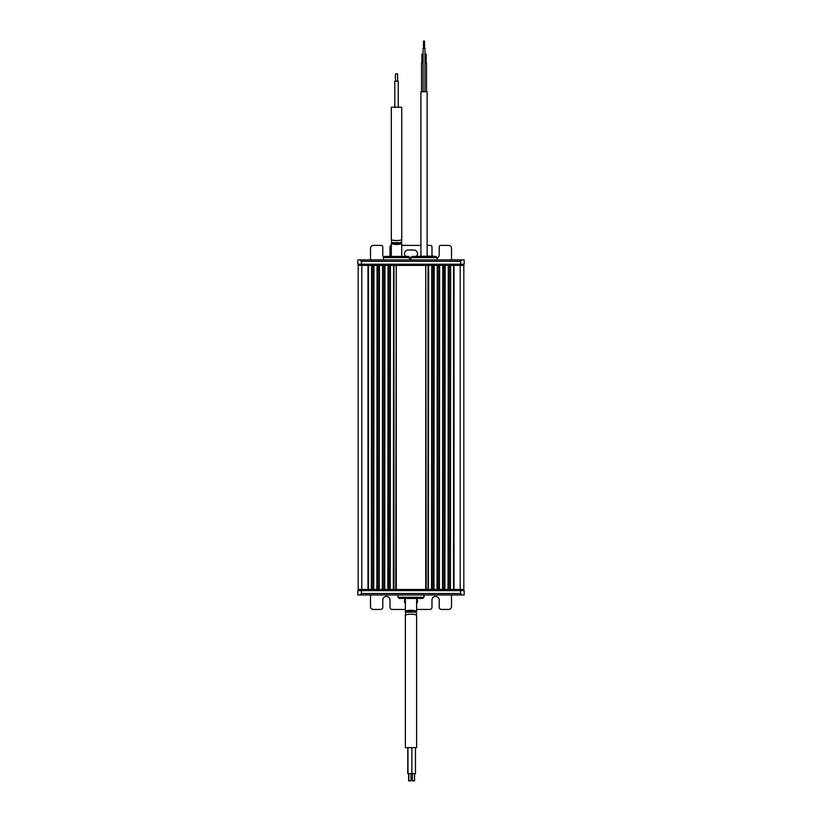 <?xml version="1.0" encoding="UTF-8"?>
<svg xmlns="http://www.w3.org/2000/svg" width="822" height="822" viewBox="0 0 822 822"><rect width="100%" height="100%" fill="white"/><g stroke="black" fill="none" stroke-linecap="round" stroke-linejoin="round"><path stroke-width="1.23" d="M395.803 589.477L396.245 265.372L396.245 589.477L361.803 589.477L367.989 589.477L367.989 265.372L361.803 265.372L361.803 589.477L358.187 589.477L358.187 265.372L361.803 265.372L358.187 265.372L358.187 264.211M463.814 264.211L463.814 265.372L460.197 265.372L463.814 265.372L463.814 589.477L460.197 589.477L460.197 265.372L454.011 265.372L454.011 589.477L460.197 589.477L450.435 589.477L450.641 265.372L450.435 589.477L444.928 589.477L445.144 265.372L444.928 589.477L439.431 589.477L439.647 265.372L439.431 589.477L433.934 589.477L434.15 265.372L433.934 589.477L428.437 589.477L428.652 265.372L428.437 589.477L425.755 589.477L425.755 265.372L426.197 589.477M444.507 589.477L444.507 265.372L448.257 265.372L448.041 589.477L448.678 265.372L448.678 589.477M439.01 589.477L439.01 265.372L442.76 265.372L442.544 589.477L443.181 265.372L443.181 589.477M433.513 589.477L433.513 265.372L437.263 265.372L437.047 589.477L437.684 265.372L437.684 589.477M428.015 589.477L428.015 265.372L431.756 265.372L431.55 589.477L432.187 265.372L432.187 589.477M389.813 589.477L389.813 265.372L393.563 265.372L393.348 589.477L393.985 265.372L393.985 589.477M390.245 589.477L390.45 265.372L390.245 589.477M384.316 589.477L384.316 265.372L388.066 265.372L387.85 589.477L388.487 265.372L388.487 589.477M384.737 589.477L384.953 265.372L384.737 589.477M378.819 589.477L378.819 265.372L382.569 265.372L382.353 589.477L382.99 265.372L382.99 589.477M379.24 589.477L379.456 265.372L379.24 589.477M373.322 589.477L373.322 265.372L377.072 265.372L376.856 589.477L377.493 265.372L377.493 589.477M373.743 589.477L373.959 265.372L373.743 589.477M450.004 589.477L450.004 265.372L460.197 265.372L460.197 264.211L361.803 264.211L361.803 265.372L371.565 265.372L371.359 589.477L371.996 265.372L371.996 589.477M373.322 265.372L371.996 265.372M378.819 265.372L377.493 265.372M384.316 265.372L382.99 265.372M389.813 265.372L388.487 265.372M395.803 265.372L393.985 265.372M428.015 265.372L426.197 265.372M433.513 265.372L432.187 265.372M439.01 265.372L437.684 265.372M444.507 265.372L443.181 265.372M450.004 265.372L448.678 265.372M453.538 265.372L453.538 589.477M368.462 265.372L368.462 589.477M405.359 609.441L392.186 609.441A2.168 2.168 0 0 1 390.018 607.273L390.018 600.039A3.617 3.617 0 0 0 386.402 596.423A3.617 3.617 0 0 0 382.785 600.039L382.785 607.273A2.168 2.168 0 0 1 380.617 609.441L373.383 609.441A2.898 2.898 0 0 1 370.486 606.544L370.486 594.974M451.514 594.974L451.514 606.544A2.898 2.898 0 0 1 448.617 609.441L441.383 609.441A2.168 2.168 0 0 1 439.215 607.273L439.215 600.039A3.617 3.617 0 0 0 435.598 596.423A3.617 3.617 0 0 0 431.982 600.039L431.982 607.273A2.168 2.168 0 0 1 429.814 609.441L416.641 609.441M416.641 603.543A3.617 3.617 0 0 0 416.641 598.848M405.359 598.848A3.617 3.617 0 0 0 405.359 603.543M464.173 594.974L357.827 594.974L359.995 594.974L361.444 593.525L460.556 593.525L460.556 590.628L464.173 590.628L464.173 594.974L462.005 594.974L460.556 593.525M357.827 594.974L357.827 590.628L361.444 590.628L361.444 593.525M361.444 590.628L460.556 590.628M364.557 259.875L360.067 259.875M437.047 258.118A3.617 3.617 0 0 0 439.215 254.81L439.215 246.847A1.449 1.449 0 0 1 440.664 245.398L448.617 245.398A2.898 2.898 0 0 1 451.514 248.295L451.514 259.875M389.782 256.104A3.617 3.617 0 0 0 390.018 254.81L390.018 246.847A1.449 1.449 0 0 1 391.323 245.408M432.218 256.104A3.617 3.617 0 0 1 431.982 254.81L431.982 246.847A1.449 1.449 0 0 0 430.533 245.398L427.132 245.398M420.915 245.398L401.742 245.398M383.607 257.101A3.617 3.617 0 0 1 382.785 254.81L382.785 246.847A1.449 1.449 0 0 0 381.336 245.398L373.383 245.398A2.898 2.898 0 0 0 370.486 248.295L370.486 259.875M409.52 257.265L411.041 257.265M416.548 256.104A3.617 3.617 0 0 0 413.898 250.032L408.102 250.032A3.617 3.617 0 0 0 405.452 256.104M357.827 259.875L464.173 259.875L462.005 259.875L460.556 261.314L361.444 261.314L361.444 264.211L357.827 264.211L357.827 259.875L359.995 259.875L361.444 261.314M464.173 259.875L464.173 264.211L460.556 264.211L460.556 261.314M460.556 264.211L361.444 264.211M358.187 590.628L358.187 589.477L361.803 589.477L361.803 590.628L460.197 590.628L460.197 589.477L463.814 589.477L463.814 590.628M425.755 589.477L396.245 589.477M425.755 265.372L396.245 265.372M424.018 594.974L424.018 597.286L422.868 598.447L399.132 598.447L420.864 598.447M396.533 256.402L408.4 256.402L409.551 257.553L383.504 257.553L384.665 256.402L396.533 256.402M406.397 256.402L384.665 256.402M424.018 256.402L435.886 256.402L437.047 257.553L411 257.553L412.161 256.402L424.018 256.402M414.586 773.666L414.586 780.9L412.439 780.9L412.439 773.666M411 773.666L411 780.9L408.626 780.9L408.626 773.666M415.47 747.619L415.47 773.666L407.763 773.666L407.763 747.619M416.631 615.421L416.641 747.619L405.359 747.619L405.359 614.918L405.636 612.174L416.364 612.174L416.631 615.421C416.138 614.681 414.257 614.27 411 614.198C407.743 614.27 405.863 614.681 405.369 615.421M405.359 598.735L405.369 611.527C405.863 610.777 407.743 610.376 411 610.304C414.257 610.376 416.138 610.777 416.631 611.527L416.641 598.735M405.369 611.527L416.631 611.527M395.444 81.183L395.444 73.949L397.612 73.949L397.612 81.183M394.796 107.22L394.796 81.183L398.269 81.183L398.269 107.22M391.334 239.428L391.323 107.22L401.742 107.22L401.742 239.932L401.434 242.665L391.632 242.665L391.334 239.428C391.806 240.106 393.533 240.486 396.533 240.548C399.523 240.486 401.259 240.106 401.732 239.428M401.742 256.104L401.732 243.322C401.259 244 399.523 244.381 396.533 244.442C393.533 244.381 391.806 244 391.334 243.322L391.323 256.104M401.732 243.322L391.334 243.322M423.505 48.334L423.505 41.1L424.532 41.1L424.532 48.334L424.522 41.1M423.525 41.1L423.525 48.334M423.083 91.745L423.083 48.334L424.964 48.334L424.964 91.745M424.964 54.118L426.176 54.118L426.176 62.801M421.902 62.801L421.902 54.118L423.083 54.118M426.546 91.745L426.546 62.801L424.964 62.801M423.083 62.801L421.522 62.801L421.522 91.745M427.132 256.104L427.132 91.745L420.915 91.745L420.915 256.104M453.59 589.477L453.59 265.372M368.41 265.372L368.41 589.477M424.018 597.286L397.982 597.286L399.132 598.447M397.982 594.974L397.982 597.286M409.551 259.875L409.551 257.553M383.504 259.875L383.504 257.553M437.047 259.875L437.047 257.553M433.882 256.402L433.019 256.402M414.165 256.402L433.451 256.104M411 259.875L411 257.553M411.873 773.666L411.873 747.619M407.969 773.666L407.969 747.619M408.832 780.9L408.832 773.666"/></g></svg>
